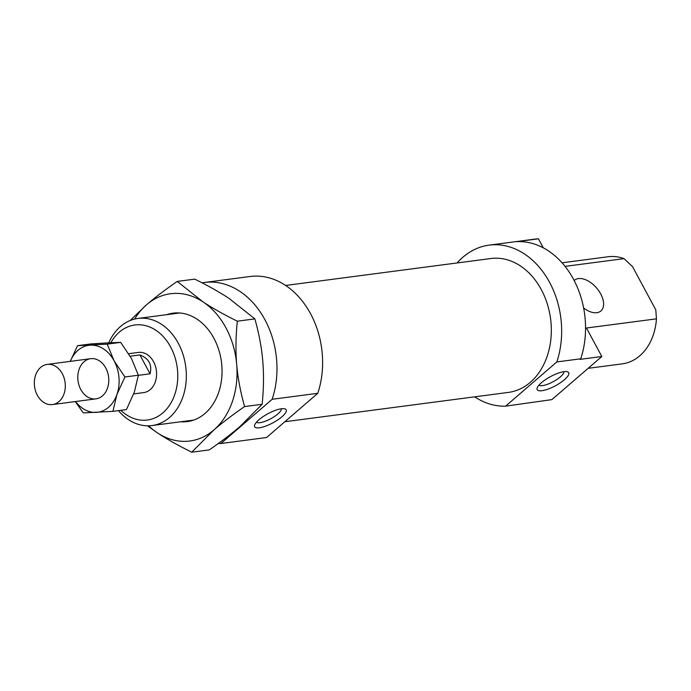 <?xml version="1.0" encoding="UTF-8"?>
<svg xmlns="http://www.w3.org/2000/svg" width="691" height="691" viewBox="0 0 691 691"><rect width="100%" height="100%" fill="white"/><g stroke="black" fill="none" stroke-linecap="round" stroke-linejoin="round"><path stroke-width="1.04" d="M59.011 401.54A20.255 15.401 -97.5 0 0 64.082 377.917A20.255 15.401 -97.5 0 0 47.187 364.399A20.255 15.401 -97.5 0 0 34.55 386.485A20.255 15.401 -97.5 0 0 52.456 404.563A20.255 15.401 -97.5 0 0 59.011 401.54M130.184 356.219L139.902 354.949L150.059 373.814L138.355 375.351M139.902 354.949C148.911 358.482 152.296 364.77 150.059 373.814M166.73 314.664A54.684 41.59 82.5 0 1 217.302 345.655A54.684 41.59 82.5 0 1 205.02 413.443A54.684 41.59 82.5 0 1 180.783 421.769M148.625 425.803A74.265 56.481 -97.5 0 0 157.427 432.877A74.265 56.481 -97.5 0 0 213.908 429.94A74.265 56.481 -97.5 0 0 236.693 364.442A74.265 56.481 -97.5 0 0 202.999 301.872A74.265 56.481 -97.5 0 0 146.518 304.8A74.265 56.481 -97.5 0 0 134.624 319.069M202.999 301.872C212.474 308.134 223.919 314.578 237.333 321.194L254.867 318.888L229.084 298.452C219.608 292.181 208.172 285.746 194.75 279.129L177.216 281.427L202.999 301.872M237.333 321.194C235.761 336.569 235.545 350.985 236.693 364.442C237.834 377.899 240.468 391.944 244.597 406.576L262.131 404.27C263.712 388.895 263.919 374.479 262.77 361.022C261.63 347.564 258.995 333.52 254.867 318.888M244.597 406.576C232.461 414.963 222.226 422.754 213.908 429.94L191.752 452.19L209.287 449.893C221.422 441.497 231.658 433.706 239.984 426.52L262.131 404.27M130.167 320.512L146.518 304.8C154.844 297.614 165.08 289.823 177.216 281.427M191.752 452.19C178.338 445.583 166.894 439.139 157.427 432.877L147.416 425.803M75.561 401.531A33.755 25.671 -97.5 0 0 96.144 412.389A33.755 25.671 -97.5 0 0 116.952 394.431A33.755 25.671 -97.5 0 0 114.093 360.814A33.755 25.671 -97.5 0 0 90.426 345.163A33.755 25.671 -97.5 0 0 70.283 361.367L77.547 345.681L107.191 344.144L114.093 360.814L124.872 376.984L116.952 394.431L112.909 411.361L83.266 412.898L75.276 401.566M77.547 345.681L91.048 343.911L107.813 342.883L120.692 342.373L107.191 344.144M112.909 411.361L126.418 409.59L134.339 392.151L138.373 375.213L131.471 358.534L120.692 342.373M124.872 376.984L138.373 375.213M84.095 361.713A20.255 15.401 -97.5 0 0 87.075 396.643A20.255 15.401 -97.5 0 0 108.694 377.977A20.255 15.401 -97.5 0 0 84.095 361.713M272.15 399.286L317.782 393.3L266.553 437.524L220.913 443.51L272.15 399.286A81.02 61.62 -97.5 0 0 263.496 317.178A81.02 61.62 -97.5 0 0 204.441 282.481A81.02 61.62 -97.5 0 0 202.109 282.844M317.782 393.3A81.02 61.62 -97.5 0 0 309.136 311.192A81.02 61.62 -97.5 0 0 250.082 276.495L204.441 282.481M284.839 421.735L508.446 392.402A67.511 51.35 -97.5 0 0 530.299 382.339A67.511 51.35 -97.5 0 0 547.194 303.574A67.511 51.35 -97.5 0 0 490.886 258.52L285.608 285.452M474.682 396.833A81.02 61.62 -97.5 0 0 505.596 406.161L556.834 361.937A81.02 61.62 -97.5 0 0 548.179 279.829A81.02 61.62 -97.5 0 0 489.124 245.132A81.02 61.62 -97.5 0 0 457.114 262.951M565.091 266.372L624.033 258.641L632.524 266.631L655.785 309.818L656.45 318.836L586.478 328.018L601.818 356.513L551.884 399.614L505.596 406.161M556.834 361.937L580.734 358.793A81.02 61.62 -97.5 0 0 516.704 241.66L538.436 238.81L543.281 247.81M538.436 238.81A81.02 61.62 -97.5 0 0 534.765 239.146L489.124 245.132M218.278 443.527A81.02 61.62 -97.5 0 0 220.913 443.51M580.734 358.793L580.086 359.363L601.818 356.513M563.968 371.68A17.888 5.2 -28.3 0 1 567.207 371.723A17.888 5.2 -28.3 0 1 555.409 385.768A17.888 5.2 -28.3 0 1 537.192 387.893A17.888 5.2 -28.3 0 1 547.825 378.141A17.888 5.2 -28.3 0 1 563.968 371.68M281.462 408.744A17.888 5.2 -28.3 0 1 284.701 408.796A17.888 5.2 -28.3 0 1 272.902 422.84A17.888 5.2 -28.3 0 1 254.677 424.956A17.888 5.2 -28.3 0 1 265.318 415.205A17.888 5.2 -28.3 0 1 281.462 408.744M133.709 393.905L143.728 392.583A20.255 15.401 -97.5 0 0 150.284 389.569A20.255 15.401 -97.5 0 0 155.354 365.936A20.255 15.401 -97.5 0 0 138.459 352.419L128.681 353.706M110.854 342.736A47.938 36.459 82.5 0 1 119.353 332.121A47.938 36.459 82.5 0 1 167.896 342.468A47.938 36.459 82.5 0 1 169.096 405.885A47.938 36.459 82.5 0 1 120.821 410.324M583.645 307.97A20.255 11.764 49.2 0 0 596.843 312.703A20.255 11.764 49.2 0 0 600.885 310.976A20.255 11.764 49.2 0 0 596.558 287.957A20.255 11.764 49.2 0 0 574.42 280.313A20.255 11.764 49.2 0 0 574.186 280.52M656.45 318.836A54.01 41.08 82.5 0 1 622.306 363.846L588.127 368.329M562.085 262.796L608.253 256.741A54.01 41.08 82.5 0 1 624.033 258.641M118.437 410.635A54.01 41.08 -97.5 0 0 152.037 425.544A54.01 41.08 -97.5 0 0 169.511 417.494A54.01 41.08 -97.5 0 0 183.029 354.483A54.01 41.08 -97.5 0 0 137.984 318.439A54.01 41.08 -97.5 0 0 120.502 326.489A54.01 41.08 -97.5 0 0 108.755 342.84M256.491 422.149A14.174 4.12 151.7 0 0 270.699 418.763A14.174 4.12 151.7 0 0 281.358 408.761M538.997 385.086A14.174 4.12 151.7 0 0 553.215 381.691A14.174 4.12 151.7 0 0 563.865 371.689M90.651 358.698L47.187 364.399M95.919 398.862L52.456 404.563M179.643 312.971L137.984 318.439M193.696 420.076L152.037 425.544"/></g></svg>

